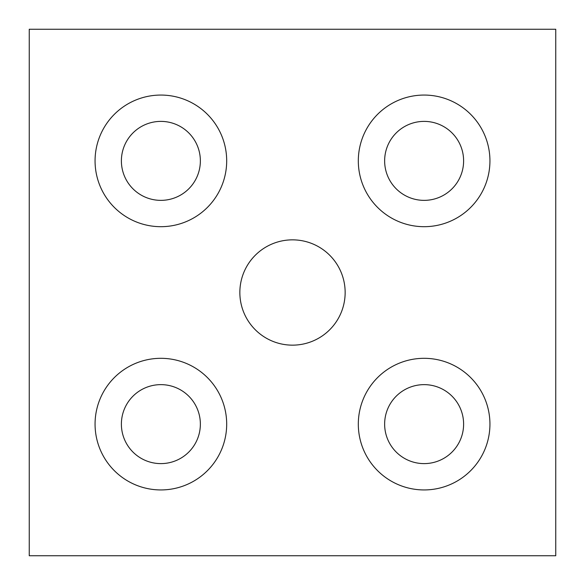 <?xml version="1.0" encoding="UTF-8"?>
<svg xmlns="http://www.w3.org/2000/svg" width="585" height="585" viewBox="0 0 585 585"><rect width="100%" height="100%" fill="white"/><g stroke="black" fill="none" stroke-linecap="round" stroke-linejoin="round"><path stroke-width="0.88" d="M160.875 95.062A65.812 65.812 0 0 0 95.062 160.875A65.812 65.812 0 0 0 160.875 226.688A65.812 65.812 0 0 0 226.688 160.875A65.812 65.812 0 0 0 160.875 95.062M424.125 95.062A65.812 65.812 0 0 0 358.312 160.875A65.812 65.812 0 0 0 424.125 226.688A65.812 65.812 0 0 0 489.937 160.875A65.812 65.812 0 0 0 424.125 95.062M424.125 358.312A65.812 65.812 0 0 0 358.312 424.125A65.812 65.812 0 0 0 424.125 489.937A65.812 65.812 0 0 0 489.937 424.125A65.812 65.812 0 0 0 424.125 358.312M160.875 358.312A65.812 65.812 0 0 0 95.062 424.125A65.812 65.812 0 0 0 160.875 489.937A65.812 65.812 0 0 0 226.688 424.125A65.812 65.812 0 0 0 160.875 358.312M292.5 239.85A52.65 52.65 0 0 0 239.85 292.5A52.65 52.65 0 0 0 292.5 345.15A52.65 52.65 0 0 0 345.15 292.5A52.65 52.65 0 0 0 292.5 239.85M160.875 463.612A39.487 39.487 0 0 1 121.387 424.125A39.487 39.487 0 0 1 160.875 384.637A39.487 39.487 0 0 1 200.362 424.125A39.487 39.487 0 0 1 160.875 463.612M424.125 463.612A39.487 39.487 0 0 1 384.637 424.125A39.487 39.487 0 0 1 424.125 384.637A39.487 39.487 0 0 1 463.612 424.125A39.487 39.487 0 0 1 424.125 463.612M424.125 200.362A39.487 39.487 0 0 1 384.637 160.875A39.487 39.487 0 0 1 424.125 121.387A39.487 39.487 0 0 1 463.612 160.875A39.487 39.487 0 0 1 424.125 200.362M160.875 200.362A39.487 39.487 0 0 1 121.387 160.875A39.487 39.487 0 0 1 160.875 121.387A39.487 39.487 0 0 1 200.362 160.875A39.487 39.487 0 0 1 160.875 200.362M555.75 555.75L555.75 29.25L29.25 29.25L29.25 555.75L555.75 555.75"/></g></svg>
